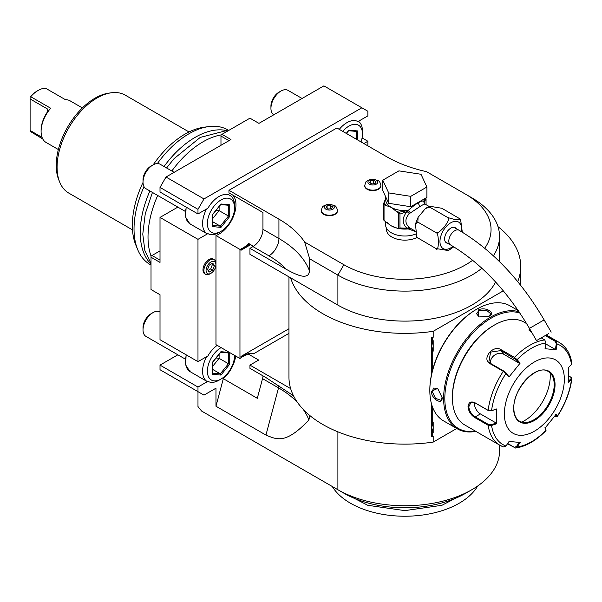 <?xml version="1.0" encoding="UTF-8"?>
<svg xmlns="http://www.w3.org/2000/svg" width="602" height="602" viewBox="0 0 602 602"><rect width="100%" height="100%" fill="white"/><g stroke="black" fill="none" stroke-linecap="round" stroke-linejoin="round"><path stroke-width="0.9" d="M363.871 143.562L367.875 141.252L367.875 145.865M217.209 345.36A22.048 12.732 120 0 0 207.916 355.917L197.983 361.651L197.983 239.333L207.916 233.599A22.048 12.732 120 0 0 218.97 232.53L220.972 231.371A19.219 11.099 120 0 0 234.562 207.833L234.562 205.523A22.048 12.732 120 0 0 218.97 196.523A22.048 12.732 120 0 0 207.916 208.217L197.983 213.951L197.983 209.33L203.98 198.946L361.877 107.788L367.875 111.25L367.875 115.87L357.942 121.596A22.048 12.732 120 0 0 346.887 122.673A22.048 12.732 120 0 0 339.272 129.355M263.059 375.911A14.132 8.157 120 0 1 262.54 378.643L257.302 398.298L223.319 378.681L215.975 406.237L215.975 388.192L203.98 395.115L197.983 391.654L197.983 387.041L207.916 381.307A22.048 12.732 120 0 0 218.97 380.231L220.972 379.072A19.219 11.099 -60 0 1 207.381 371.231A19.219 11.099 -60 0 1 220.972 347.685A19.219 11.099 120 0 1 221.107 347.61M223.319 378.681A24.027 13.869 120 0 0 235.691 356.038M215.975 235.563L239.957 249.409L239.957 358.499L215.975 344.653L215.975 235.563A24.027 13.869 120 0 0 233.365 216.63A24.027 13.869 120 0 0 232.711 195.056M431.318 375.497L431.318 337.165L433.184 337.286L433.184 331.326A115.885 66.905 0 0 1 290.646 277.831L249.95 254.337L249.95 248.333L252.945 246.602A14.132 8.157 120 0 0 262.946 229.294L262.946 212.506L228.963 192.896L228.963 190.292L336.894 127.985L386.86 156.829A113.063 65.272 0 0 0 426.555 171.675L471.802 197.795A94.687 54.669 0 0 1 499.532 236.451A94.687 54.669 0 0 1 493.399 255.812M214.139 259.635A8.481 4.899 -60 0 0 209.895 260.056A8.481 4.899 120 0 0 204.356 267.529A8.481 4.899 120 0 0 205.658 274.324L204.74 273.797A8.481 4.899 -60 0 1 203.438 267.002A8.481 4.899 -60 0 1 208.977 259.53A8.481 4.899 -60 0 1 213.221 259.108L214.139 259.635A8.481 4.899 -60 0 1 215.892 263.518L215.892 264.767A6.953 4.011 -60 0 1 210.978 273.278L210.978 273.278A6.953 4.011 120 0 1 206.065 270.441A6.953 4.011 120 0 1 210.978 261.93A6.953 4.011 -60 0 1 215.892 264.767M499.532 445.044L499.532 451.079A94.687 54.669 180 0 1 471.802 489.735L465.805 493.196A86.206 49.77 180 0 1 343.885 493.196L201.595 411.046L197.983 406.561L197.983 391.654L160.012 369.726L160.012 365.113L177.861 354.811M197.983 361.651L160.012 339.724L160.012 294.724L151.019 289.532L151.019 257.22L160.012 262.412L160.012 217.412L177.861 207.111M197.983 213.951L160.012 192.023L160.012 187.41L166.009 177.026L230.965 139.521L221.972 134.329L249.95 118.173L258.943 123.365L323.899 85.868L361.877 107.788M367.875 141.252L362.088 137.918M361.012 141.906A19.219 11.099 120 0 0 362.472 133.983L362.472 131.213A22.613 13.056 120 0 0 358.461 121.295M362.472 133.983A19.219 11.099 120 0 0 348.882 126.134A19.219 11.099 -60 0 0 342.749 131.364M357.648 139.965L357.648 130.927L356.625 131.432L348.468 130.702M357.648 130.927L348.882 130.145L348.242 130.626M347.015 133.825L347.015 132.749M273.79 114.794A14.132 8.157 -60 0 1 270.938 108.368A14.132 8.157 -60 0 1 280.931 91.06L280.931 91.06A14.132 8.157 120 0 1 287.997 90.36L302.061 98.472M270.938 108.368L270.938 106.057A11.303 6.524 -60 0 1 278.929 92.211L280.931 91.06M203.98 198.946L166.009 177.026M197.983 209.33L160.012 187.41M186.342 207.231A22.613 13.056 -60 0 0 189.871 223.824L190.074 223.131L189.871 223.824L206.96 233.689L207.916 233.599M197.983 239.333L160.012 217.412M206.96 233.689A22.613 13.056 -60 0 1 206.599 208.977M220.972 231.371A19.219 11.099 -60 0 1 207.381 223.523A19.219 11.099 -60 0 1 220.972 199.984A19.219 11.099 120 0 1 234.562 207.833M229.738 204.778L220.972 203.995L212.205 214.899L212.205 226.585L220.972 227.368L229.738 216.464L229.738 204.778L228.715 205.282L220.55 204.552M220.972 203.995L220.332 204.477M229.738 216.464L228.459 216.035L228.459 205.259M220.972 227.368L220.332 226.141L228.459 216.035L219.105 210.632L219.105 206.599M212.205 226.585L212.205 225.419M212.468 218.887L219.105 210.632L216.126 210.301M212.468 221.604L220.332 226.141L212.468 225.441M174.144 172.322L160.079 164.211A14.132 8.157 120 0 0 153.013 164.91L153.013 164.91A14.132 8.157 -60 0 0 143.02 182.218A14.132 8.157 -60 0 0 145.947 188.689L185.371 211.445M143.02 182.218L143.02 179.908A11.303 6.524 -60 0 1 151.019 166.062L153.013 164.91M160.012 250.876L152.02 255.489L160.012 260.109M152.02 255.489L151.019 256.068L151.019 257.22M186.342 354.932A22.613 13.056 -60 0 0 189.871 371.524L190.074 370.84L189.871 371.524L206.96 381.397L207.916 381.307M197.983 387.041L160.012 365.113M206.96 381.397A22.613 13.056 -60 0 1 206.599 356.677M220.972 379.072L220.972 379.072A19.219 11.099 120 0 0 234.562 355.534A19.219 11.099 120 0 0 234.562 355.383L234.562 355.534M229.738 352.479L228.715 352.983L220.55 352.253M229.497 352.456L220.972 351.696L220.332 352.178M220.972 351.696L212.205 362.6L212.205 374.286L220.972 375.069L229.738 364.165L228.459 363.736L228.459 352.96M220.972 375.069L220.332 373.842L228.459 363.736L219.105 358.34L219.105 354.3M212.205 374.286L212.205 373.12M212.468 366.588L219.105 358.34L216.126 358.002M212.468 369.304L220.332 373.842L212.468 373.142M160.012 311.866A14.132 8.157 120 0 0 153.013 312.611L153.013 312.611A14.132 8.157 -60 0 0 143.02 329.919A14.132 8.157 -60 0 0 145.947 336.39L185.371 359.146M143.02 329.919L143.02 327.608A11.303 6.524 -60 0 1 151.019 313.762L153.013 312.611M228.963 140.672L220.972 136.06L220.972 134.908L221.972 134.329M220.972 136.06L220.972 145.293M151.049 256.053A77.726 44.879 -60 0 1 148.017 237.03A77.726 44.879 -60 0 1 157.701 195.469M171.833 170.991A77.726 44.879 -60 0 1 220.972 134.938M149.906 190.969A77.726 44.879 120 0 0 140.228 232.53A77.726 44.879 120 0 0 151.019 264.067M227.895 130.905A77.726 44.879 120 0 0 164.037 166.491M228.73 130.431A77.726 44.879 120 0 0 227.857 129.904A77.726 44.879 120 0 0 208.601 126.608A77.726 44.879 120 0 0 157.385 163.548M144.029 186.68A77.726 44.879 120 0 0 134.028 228.948A77.726 44.879 120 0 0 137.647 249.506A77.726 44.879 120 0 0 150.131 264.534L151.019 265.046M208.601 126.608L203.785 127.263A74.467 42.99 120 0 0 153.201 164.805M143.028 182.421A74.467 42.99 120 0 0 132.342 225.314A74.467 42.99 120 0 0 135.804 245.006L137.647 249.506M132.493 229.874L68.786 193.091A56.528 32.636 -60 0 1 59.711 182.165A56.528 32.636 -60 0 1 97.057 97.983A56.528 32.636 -60 0 1 111.317 92.783A56.528 32.636 -60 0 1 125.321 95.184L189.028 131.958M59.711 182.165L58.793 179.915A54.895 31.695 -60 0 1 95.056 98.156A54.895 31.695 -60 0 1 108.909 93.114L111.317 92.783M42.787 139.009L30.1 131.281L30.1 98.954L47.49 108.992L48.152 110.655M82.384 107.931L70.095 100.827A24.027 13.869 120 0 0 65.475 99.706L45.489 88.17A24.027 13.869 -60 0 0 38.092 90.481L38.092 90.481A24.027 13.869 -60 0 0 30.702 96.704L50.688 108.247A24.027 13.869 120 0 0 41.094 131.447A24.027 13.869 120 0 0 46.068 142.441L58.364 149.544M30.702 96.704L30.1 96.96A22.613 13.056 -60 0 1 37.098 91.06L38.092 90.481M50.688 108.247L47.49 111.829A22.613 13.056 -60 0 0 41.094 130.288L41.094 131.447M30.1 97.223L30.1 98.954M42.042 137.369L30.1 130.468M288.96 333.357L253.472 353.848C253.276 353.472 251.817 353.547 249.085 354.074L248.694 354.3L258.687 360.064L249.95 365.113L290.646 388.606A115.885 66.905 0 0 0 433.184 442.101L456.745 428.504M249.95 365.113L249.95 368.341L265.941 377.574L293.505 395.777M309.857 415.553L308.886 419.94L309.947 415.628M308.886 419.94L308.427 420.452C285.386 444.645 276.724 439.4 265.941 435.08L215.975 406.237M201.595 411.046L343.885 493.196M471.802 489.735A94.687 54.669 180 0 1 337.895 489.735L337.895 431.837M288.96 276.86L288.96 377.228A115.885 66.905 0 0 0 290.646 388.606M517.712 281.631A115.885 66.905 0 0 0 520.73 266.453A115.885 66.905 0 0 0 498.004 226.653M433.184 442.101L433.184 436.149L431.318 436.789L431.318 403.174M239.957 358.499A24.027 13.869 -60 0 1 248.694 354.3M253.48 246.286L248.694 243.524A24.027 13.869 -60 0 1 239.957 249.409M262.946 229.294L278.929 238.527L278.929 219.143L228.963 190.292M278.929 219.143A113.063 65.272 180 0 1 304.642 242.064L343.885 264.722A86.206 49.77 0 0 0 472.645 260.267M484.723 248.242A86.206 49.77 0 0 0 465.805 194.333L471.802 197.795L465.805 194.333M386.476 228.173L386.476 229.528A18.376 10.61 0 0 0 391.857 237.03A18.376 10.61 0 0 0 417.066 237.444L435.825 248.483C439.212 253.931 439.212 230.942 435.825 232.492C436.706 233.997 439.633 232.041 444.6 226.623C448.716 220.738 449.784 217.721 447.82 217.578L454.713 219.504L460.492 219.173L441.823 208.262L429.286 206.17L429.828 207.193L425.494 208.465L418.089 217.337L417.841 222.108L415.478 223.914L416.712 236.932L417.841 238.099M321.348 210.805A8.059 4.65 0 0 0 321.34 211.039A8.059 4.65 0 0 0 323.695 214.327A8.059 4.65 0 0 0 332.477 215.335A8.059 4.65 0 0 0 337.451 211.039A8.059 4.65 0 0 0 337.436 210.805M364.774 185.732A8.059 4.65 0 0 0 364.759 185.965A8.059 4.65 0 0 0 367.122 189.254A8.059 4.65 0 0 0 375.904 190.262A8.059 4.65 0 0 0 380.87 185.965A8.059 4.65 0 0 0 380.863 185.732M304.642 242.064L309.548 258.378L309.548 271.02L308.743 273.835L309.639 271.254L309.639 258.792L309.541 271.013A113.063 65.272 180 0 0 278.929 238.527A14.132 8.157 -60 0 1 268.936 255.835L252.945 246.602M343.885 264.722L337.895 275.106L309.639 258.792M290.646 277.831L337.895 305.109A94.687 54.669 0 0 0 495.612 282.022M249.95 248.333L286.198 269.26C303.814 279.17 306.019 276.047 308.427 274.647L309.639 271.254M337.895 305.109L337.895 275.106A94.687 54.669 0 0 0 481.871 268.251M240.958 356.459L240.996 356.941A2.829 1.633 60 0 1 240.958 356.459L288.96 328.745M249.085 354.074C247.633 353.359 244.909 354.337 240.905 357.009M249.883 244.209L240.905 249.807C245.014 247.768 247.738 245.593 249.085 243.298M240.905 249.807L240.958 250.297A2.829 1.633 60 0 1 240.996 249.86M253.472 353.848C254.894 352.298 243.479 353.901 240.996 356.941M433.184 331.326L503.317 290.834M432.725 369.5L432.725 350.582L431.769 346.18L432.725 341.778L432.725 337.549L433.184 337.286M517.667 309.759L517.667 310.278M432.725 436.412L432.725 432.176L431.769 427.774L432.725 423.372A11.446 6.607 -60 0 1 433.184 422.243L433.184 432.785A11.446 6.607 -60 0 1 432.725 432.176M432.725 423.372L432.725 407.577M431.769 346.15L433.184 351.184A11.446 6.607 -60 0 1 432.725 350.582M433.184 351.184L433.184 340.649A11.446 6.607 -60 0 0 432.725 341.778M432.725 337.549L431.318 337.165M431.769 427.744L433.184 432.785M518.269 310.624L510.007 305.854A66.423 38.347 120 0 0 476.799 309.15L476.197 309.496A65.573 37.858 120 0 0 429.828 389.803L429.828 390.495A66.423 38.347 120 0 0 443.584 420.903L457.377 428.865A66.423 38.347 120 0 0 475.813 431.356M476.197 309.496L476.799 309.15A66.423 38.347 120 0 0 429.828 390.495M489.087 316.246L478.899 316.968L478.297 310.015C485.001 306.17 496.432 312.769 489.087 316.246L489.08 316.246M519.044 311.768A66.423 38.347 120 0 0 490.585 317.111A66.423 38.347 120 0 0 447.196 375.64A66.423 38.347 120 0 0 457.377 428.865M431.325 391.36L437.654 388.41L442.124 397.591C442.771 405.703 431.348 399.073 431.325 391.36L432.131 391.36L433.749 388.034L437.827 388.546M519.925 313.078A65.573 37.858 120 0 0 491.187 318.149A65.573 37.858 120 0 0 445.51 388.832A65.573 37.858 120 0 0 475.445 431.137M526.622 323.605L524.064 322.13A59.357 34.269 120 0 0 494.385 325.072L493.384 325.644A57.942 33.456 120 0 0 452.411 396.613L452.411 397.764L452.411 396.613M494.385 325.072A59.357 34.269 120 0 0 452.411 397.764A59.357 34.269 120 0 0 464.706 424.937L499.931 445.277A59.357 34.269 -60 0 1 488.139 425.275L474.895 417.63C470.862 415.064 468.567 411.437 468.002 406.771C468.567 402.354 470.869 401.007 474.895 402.715L488.139 410.361L491.277 410.865L496.627 408.961L496.627 423.778L491.563 425.471L488.139 425.275L488.538 424.515L475.294 416.87C471.501 414.462 469.334 411.098 468.8 406.764L470.809 402.746L475.294 403.016L488.538 410.662L491.277 410.865M545.946 335.156L555.939 340.928L557.083 343.96L556.286 343.84L555.368 349.461L545.818 343.953M531.784 332.439L528.94 330.039L529.527 328.534M571.087 377.386L571.9 378.628L568.574 382.232L568.574 367.423L571.524 364.503A57.265 33.057 -60 0 0 557.083 343.96L556.143 349.732L545.036 348.739L545.976 342.974L544.757 339.927L541.221 337.888M545.976 342.974A57.265 33.057 -60 0 0 517.103 359.642L520.166 363.096L509.059 376.92L503.287 371.329L490.043 363.683C481.148 359.055 493.106 344.141 501.225 349.77L514.469 357.415L517.103 359.642L516.411 359.936L519.391 363.307L503.573 354.179A8.481 6.69 144.9 0 0 494.49 355.195A8.481 6.69 144.9 0 0 490.562 363.427M496.627 408.961L491.563 410.662A57.265 33.057 -60 0 1 505.996 373.458L506.026 372.856L503.882 371.11L490.638 363.465L488.869 361.84L490.607 352.117L501.022 350.552L516.411 359.936M529.158 330.385L529.941 329.249M545.239 335.57L555.345 341.402L556.286 343.84M571.524 364.503L571.9 363.495C570.425 353.698 566.226 346.692 559.288 342.47A59.357 34.269 -60 0 0 555.939 340.928L555.345 341.402M503.287 446.819A59.357 34.269 -60 0 1 499.931 445.277L503.596 446.962L505.996 446.014L509.059 441.462L520.166 442.455L517.103 447L515.59 448.046L507.494 443.787M545.924 429.813L544.983 427.412M515.59 448.046C525.93 446.481 536.051 440.687 545.969 430.663L545.901 429.587M568.724 375.949L570.688 377.078L571.524 379.313A57.265 33.057 -60 0 1 557.083 416.516L556.143 414.281L545.036 428.097L545.976 430.332A57.265 33.057 -60 0 1 517.103 447L516.411 446.616L514.266 447.271L507.704 443.478M505.996 446.014A57.265 33.057 -60 0 1 491.563 425.471L491.277 424.711L488.538 424.515M491.277 424.711L496.214 423.055L480.396 413.92A8.481 4.899 60 0 1 474.459 402.618M564.337 379.305A42.396 24.479 120 0 0 534.358 361.998A42.396 24.479 120 0 0 504.378 413.92A42.396 24.479 120 0 0 534.358 431.228A42.396 24.479 120 0 0 564.337 379.305M509.059 376.92L506.026 372.856M520.166 363.096L519.391 363.307M556.143 349.732L555.368 349.461M571.035 378.666L568.16 381.51M570.688 377.078L571.336 377.552M555.368 414.492L556.286 416.674L557.121 416.78L554.668 416.245M519.391 442.184L516.411 446.616M496.214 423.055L496.627 423.778M519.616 421.227C515.876 418.992 513.95 414.695 513.837 408.329C512.814 388.681 537.262 363.315 548.302 371.539A28.693 16.563 120 0 1 554.246 384.67A28.693 16.563 120 0 1 541.725 413.544A28.693 16.563 120 0 1 519.616 421.227A28.693 16.563 120 0 0 526.675 422.416A28.693 16.563 120 0 0 533.914 419.782A28.693 16.563 120 0 0 554.201 384.64A28.693 16.563 120 0 0 552.862 377.055A28.693 16.563 120 0 0 548.279 371.524M521.663 422.1A36.323 20.972 120 0 0 524.568 420.617A36.323 20.972 120 0 0 550.085 372.879M479.109 317.051L476.626 313.77L478.695 310.707L486.386 310.128L490.758 313.77L488.884 316.359M442.116 397.35L440.814 400.277L435.472 398.306L432.131 391.36M385.626 221.431L385.626 224.907A19.219 11.099 180 0 0 391.255 232.756A19.219 11.099 0 0 0 415.598 234.11M424.929 204.033L424.177 201.685L423.778 201.798L425.057 204.123C424.523 203.95 422.98 204.65 420.437 206.215L409.3 213.657C404.785 218.737 404.785 223.342 409.3 227.481L410.301 228.203L408.186 228.918L415.184 231.401M409.3 227.481L406.967 228.211L399.961 227.925L399.961 214.071L406.967 211.618C401.933 217.932 401.933 223.462 406.967 228.211L408.359 228.662L410.301 228.203L415.154 231.025M453.773 246.85L448.362 250.575L435.825 248.483M417.841 222.108L435.825 232.492M429.828 207.193L447.82 217.578M460.568 219.309L462.306 232.191M447.677 243.276A8.759 5.057 -60 0 1 446.436 242.884A8.759 5.057 -60 0 1 444.622 238.874A8.759 5.057 -60 0 1 448.445 230.054A8.759 5.057 -60 0 1 455.195 227.707A8.759 5.057 -60 0 1 456.158 228.587M548.091 333.922L536.502 340.612L548.091 333.922M541.017 338L548.746 333.546L541.017 338M424.673 198.698L423.74 201.775L424.688 204.048M423.74 201.775L423.77 201.452C422.92 200.624 421.137 201.06 418.435 202.754C415.801 204.138 412.385 206.704 408.186 210.452L410.301 212.641L408.48 210.58M388.689 203.31L382.782 190.571L382.782 180.186L398.93 170.863L421.001 174.271L426.916 187.011L426.916 197.396L410.76 206.727L388.689 203.31L388.689 192.926L382.782 180.186M426.916 187.011L410.76 196.342L410.76 206.727M410.76 196.342L388.689 192.926M385.626 198.607L383.64 203.499A21.762 12.567 0 0 0 384.038 204.356L384.038 220.513A21.762 12.567 180 0 1 383.64 219.655L383.64 203.499M384.339 201.994A20.634 11.912 0 0 0 385.95 205.463L391.255 207.374L396.56 211.588A20.634 11.912 0 0 0 399.389 212.167L408.186 210.452A19.219 11.099 0 0 1 391.255 207.374A19.219 11.099 0 0 1 385.626 199.525L385.626 196.703M387.289 222.507A19.219 11.099 0 0 0 391.255 225.833L398.479 228.722L398.479 212.822L396.56 211.588M397.373 228.211A19.219 11.099 0 0 1 391.255 225.833L384.038 220.513M385.95 205.463L384.038 204.356M399.961 214.071L399.389 212.167L397.945 212.386M399.72 213.59L398.479 212.822M408.194 210.723L406.967 211.618A2.829 0.843 -138.6 0 1 409.3 213.657M399.487 228.489L399.961 227.925M408.48 228.745L402.964 228.436M408.194 228.685L408.186 228.918A19.219 11.099 0 0 1 399.299 228.609M399.72 228.346L398.479 228.722L402.986 228.436M425.915 197.975L426.058 199.006L424.177 201.685A2.829 2.694 -33.7 0 0 424.553 203.679L424.801 203.95M423.808 201.708A1.415 1.136 17 0 1 423.77 201.452A19.219 11.099 0 0 0 424.064 199.525L424.064 199.044M426.058 204.68L426.058 199.006M332.861 205.229A4.899 2.829 180 0 1 332.861 209.225A4.899 2.829 180 0 1 325.93 209.225A4.899 2.829 0 0 1 325.93 205.229A4.899 2.829 0 0 1 332.861 205.229M327.089 205.892L326.239 207.713L328.549 209.044L331.702 208.563L332.545 206.742L330.235 205.41L327.089 205.892L327.089 208.202M330.235 205.41L330.235 208.789M376.288 180.156A4.899 2.829 180 0 1 376.288 184.159A4.899 2.829 180 0 1 369.35 184.159A4.899 2.829 0 0 1 369.35 180.156A4.899 2.829 0 0 1 376.288 180.156M370.508 180.826L369.666 182.647L371.976 183.979L375.129 183.49L375.972 181.669L373.661 180.337L370.508 180.826L370.508 183.128M373.661 180.337L373.661 183.715M309.872 415.568L308.427 420.452M470.335 490.585L441.906 505.304L404.845 510.616L367.792 505.304L339.355 490.585M477.71 485.995A76.868 44.382 180 0 1 399.811 516.132A76.868 44.382 180 0 1 332.281 486.499M205.658 274.324A8.481 4.899 120 0 0 209.895 273.902L210.978 273.278M214.44 265.61L212.709 270.065L209.248 272.066L207.517 269.606L209.248 265.143L212.709 263.142L214.44 265.61L212.438 264.451L210.708 268.913L208.096 270.426M212.709 270.065L210.708 268.913M211.866 263.631L212.438 264.451M348.882 130.145L346.27 133.396M356.369 139.228L356.369 131.409M229.738 364.165L229.738 352.591M47.49 108.992L47.49 111.829M278.982 385.634A14.132 8.157 -60 0 1 278.53 387.876L265.941 435.08M262.54 378.643L278.53 387.876A112.491 64.948 180 0 1 297.523 402.475M286.198 269.26A98.931 57.115 0 0 0 268.936 255.835M308.427 274.647A14.132 11.265 158.8 0 0 308.743 273.835M250.695 244.675L240.958 250.297M514.266 358.19L514.469 357.415A59.357 34.269 -60 0 1 544.757 339.927M488.538 410.662L488.139 410.361A59.357 34.269 -60 0 1 503.287 371.329L503.882 371.11M474.895 402.715L475.294 403.016M490.043 363.683L490.638 363.465M501.225 349.77L501.022 350.552L503.573 354.179M514.469 447.813L514.266 447.271M474.895 417.63L475.294 416.87L480.396 413.92M468.002 406.771L468.8 406.764M555.044 384.67A29.257 16.894 120 0 0 534.358 372.728A29.257 16.894 120 0 0 513.672 408.555A29.257 16.894 120 0 0 534.358 420.497A29.257 16.894 120 0 0 555.044 384.67M478.297 310.015L478.695 310.707M461.448 231.665A15.343 8.857 120 0 0 450.815 222.77A15.343 8.857 120 0 0 439.964 241.56A15.343 8.857 120 0 0 450.815 247.821A15.343 8.857 120 0 0 452.945 246.346M453.953 227.315L459.055 230.257A8.481 4.899 120 0 0 454.811 230.679A8.481 4.899 120 0 0 449.273 238.151A8.481 4.899 120 0 0 450.574 244.946C480.953 262.969 507.238 290.774 529.436 328.376L536.502 340.612M459.055 230.257C492.293 250.048 520.655 279.922 544.125 319.895L529.436 328.376M418.435 202.754A2.829 1.633 -120 0 0 420.437 206.215M321.34 211.039L321.34 210.572A8.059 4.65 0 0 0 323.695 213.86A8.059 4.65 180 0 0 332.477 214.869A8.059 4.65 180 0 0 337.451 210.572L337.451 211.039M364.759 185.965L364.759 185.499A8.059 4.65 0 0 0 367.122 188.787A8.059 4.65 180 0 0 375.904 189.796A8.059 4.65 180 0 0 380.87 185.499L380.87 185.965M303.235 409.398A112.491 64.948 180 0 1 308.766 419.632M348.761 130.574L346.421 133.486M189.856 223.816L185.687 217.247L186.101 207.088M212.468 214.831L212.468 225.908M220.844 204.424L212.461 214.861M189.856 371.517L185.687 364.947L186.101 354.789M212.468 362.532L212.468 373.616M220.844 352.132L212.461 362.562M227.857 129.904L228.745 130.416M520.73 285.378L520.73 266.453M499.532 261.659L499.532 236.451M546.292 334.96L559.288 342.47M546.014 430.483L545.939 429.723M557.121 416.78C565.195 404.401 570.124 391.676 571.9 378.628M429.286 206.17L425.494 208.465M418.089 217.337L415.478 223.914M416.712 236.932L417.156 237.564M460.492 219.173L460.936 219.813M445.472 242.004L450.574 244.946M544.125 319.895L551.191 332.131M428.925 206.335L424.997 204.07M321.34 210.572C322.544 206.456 321.46 206.591 327.766 204.251L334.208 205.342C335.871 205.937 336.947 207.682 337.451 210.572M364.759 185.499C365.971 181.383 364.887 181.518 371.193 179.185L377.635 180.276C379.298 180.863 380.374 182.609 380.87 185.499M152.449 192.437L145.263 213.725L142.779 234.14L144.841 250.424L151.019 263.578M166.581 167.958L174.091 158.627L200.255 137.414L225.013 130.973L227.473 131.153"/></g></svg>
